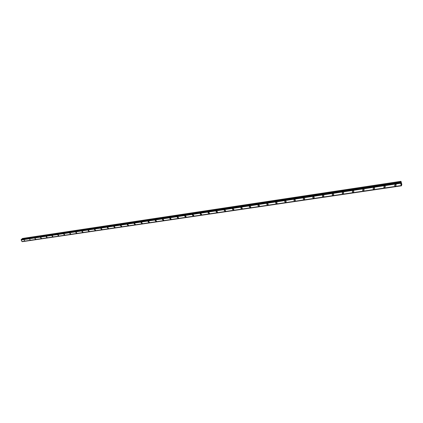 <?xml version="1.0" encoding="UTF-8"?>
<svg xmlns="http://www.w3.org/2000/svg" width="423" height="423" viewBox="0 0 423 423"><rect width="100%" height="100%" fill="white"/><g stroke="black" fill="none" stroke-linecap="round" stroke-linejoin="round"><path stroke-width="0.63" d="M24.745 240.803L23.968 239.788M30.245 239.989L29.462 238.969M35.812 239.159L35.585 239.307L34.797 238.281L35.812 239.159L35.585 239.307L34.792 238.281L35.019 238.138M41.454 238.323L41.216 238.472L40.418 237.446L40.656 237.298L41.449 238.323L41.216 238.472L40.418 237.446L40.65 237.298M47.159 237.472L46.916 237.631L46.112 236.605L46.356 236.446L47.159 237.472L46.916 237.631L46.112 236.605L46.356 236.446M52.938 236.61L52.69 236.774L51.881 235.748L52.129 235.585L52.938 236.61L52.69 236.774L51.881 235.748L52.129 235.585M58.797 235.738L58.538 235.912L57.718 234.887L57.977 234.712L58.797 235.738L58.538 235.912L57.718 234.887L57.977 234.712M64.724 234.855L64.46 235.035L63.635 234.009L63.899 233.829L64.724 234.855L64.46 235.035L63.635 234.009L63.899 233.829M70.731 233.961L70.456 234.152L69.626 233.121L69.895 232.936L70.731 233.961L70.456 234.152L69.626 233.121L69.895 232.936M76.812 233.052L76.531 233.253L75.696 232.227L75.976 232.026L76.812 233.052L76.531 233.253L75.696 232.227L75.971 232.026M82.977 232.132L82.686 232.343L81.84 231.318L82.131 231.106L82.977 232.132L82.686 232.343L81.84 231.318L82.131 231.111M89.221 231.201L88.925 231.418L88.069 230.398L88.365 230.181L89.221 231.201L88.925 231.418L88.069 230.398L88.365 230.175M95.55 230.255L95.238 230.487L94.377 229.462L94.683 229.234L95.55 230.255L95.238 230.487L94.377 229.462L94.683 229.234M101.959 229.298L101.642 229.541L100.774 228.52L101.086 228.277L101.959 229.298L101.642 229.541L100.769 228.52L101.086 228.283M108.457 228.325L108.129 228.579L107.252 227.563L107.579 227.31L108.457 228.325L108.129 228.579L107.252 227.563L107.574 227.31M115.04 227.341L114.707 227.606L113.819 226.596L114.152 226.331L115.04 227.341L114.707 227.606L113.819 226.596L114.152 226.331M121.718 226.342L121.369 226.622L120.476 225.612L120.819 225.337L121.718 226.342L121.369 226.622L120.47 225.618L120.819 225.337M128.481 225.327L128.127 225.623L127.223 224.624L127.577 224.327L128.481 225.327L128.127 225.623L127.217 224.624L127.577 224.327M135.344 224.296L134.974 224.613L134.059 223.614L134.424 223.307L135.339 224.301L134.974 224.613L134.059 223.614M142.297 223.254L141.917 223.587L140.991 222.593L141.372 222.271L142.297 223.254L141.917 223.587L140.991 222.598L141.372 222.271M149.345 222.197L148.959 222.546L148.024 221.562L148.415 221.218L149.345 222.197L148.954 222.546L148.024 221.562L148.41 221.218M156.499 221.123L156.098 221.488L155.151 220.515L155.553 220.15L156.499 221.123L156.098 221.488L155.151 220.515L155.553 220.15M163.749 220.029L163.336 220.42L162.384 219.458L162.797 219.072L163.749 220.029L163.336 220.42L162.384 219.458L162.797 219.072M171.104 218.924L170.681 219.331L169.718 218.379L170.141 217.977L171.104 218.924L170.681 219.331L169.718 218.379L170.141 217.977M178.564 217.797L178.125 218.231L177.158 217.29L177.591 216.862L178.564 217.803L178.125 218.231L177.158 217.29L177.591 216.862M186.131 216.661L185.686 217.115L184.703 216.19L185.147 215.735L186.131 216.661L185.681 217.115L184.703 216.19L185.147 215.735M193.808 215.497L193.348 215.979L192.359 215.069L192.819 214.593L193.808 215.503L193.348 215.984L192.359 215.069L192.819 214.593M201.597 214.324L201.131 214.831L200.132 213.932L200.597 213.43L201.597 214.324L201.126 214.831L200.132 213.938L200.597 213.43M209.501 213.129L209.02 213.663L208.016 212.785L208.497 212.251L209.501 213.129L209.02 213.663L208.016 212.785L208.497 212.251M217.528 211.912L217.036 212.478L216.021 211.616L216.507 211.056L217.522 211.912L217.031 212.478L216.016 211.616L216.507 211.056M225.665 210.68L225.163 211.278L224.142 210.432L224.645 209.84L225.665 210.68L225.163 211.278L224.142 210.437L224.645 209.845M233.93 209.427L233.417 210.057L232.391 209.237L232.899 208.608L233.93 209.427L233.417 210.057L232.391 209.237L232.899 208.613M242.321 208.158L241.797 208.819L240.761 208.016L241.284 207.36L242.321 208.158L241.797 208.819L240.761 208.016L241.284 207.36M250.839 206.863L250.305 207.561L249.263 206.784L249.797 206.091L250.839 206.863L250.305 207.561L249.263 206.784L249.797 206.091M259.484 205.552L258.945 206.281L257.898 205.525L258.437 204.801L259.484 205.552L258.945 206.287L257.898 205.525M268.267 204.219L267.722 204.986L266.67 204.256L267.214 203.489L268.267 204.219L267.722 204.986L266.67 204.256L267.214 203.489M277.187 202.86L276.631 203.669L275.579 202.961L276.134 202.157L277.187 202.86L276.631 203.669L275.579 202.961L276.134 202.157M286.249 201.485L285.684 202.331L284.626 201.649L285.192 200.809L286.249 201.485L285.684 202.331L284.626 201.649L285.192 200.809M295.45 200.084L294.884 200.973L293.826 200.312L294.392 199.434L295.45 200.084L294.884 200.973L293.826 200.312L294.392 199.434M304.803 198.662L304.227 199.587L303.169 198.958L303.74 198.038L304.803 198.667L304.227 199.587L303.169 198.958L303.74 198.038M314.305 197.218L313.729 198.186L312.666 197.578L313.242 196.621L314.305 197.218L313.729 198.186L312.666 197.583L313.242 196.621M323.96 195.754L323.378 196.758L322.321 196.182L322.902 195.177L323.96 195.754L323.378 196.758L322.321 196.182L322.902 195.183M333.773 194.263L333.192 195.31L332.134 194.754L332.716 193.713L333.773 194.263L333.192 195.31L332.134 194.754L332.716 193.718M343.751 192.745L343.164 193.834L342.112 193.306L342.699 192.227L343.751 192.745L343.164 193.834L342.112 193.306L342.699 192.227M353.892 191.207L353.305 192.333L352.253 191.831L352.845 190.71L353.892 191.207L353.305 192.333L352.253 191.836L352.845 190.71M364.208 189.641L363.616 190.81L362.569 190.334L363.161 189.171L364.208 189.641L363.616 190.81L362.569 190.334L363.161 189.171M374.699 188.05L374.106 189.261L373.065 188.806L373.657 187.606L374.699 188.055L374.106 189.261L373.065 188.806L373.657 187.606M385.369 186.437L384.777 187.68L383.74 187.252L384.333 186.014L385.369 186.437L384.777 187.68L383.74 187.252L384.333 186.014M396.224 184.793L395.632 186.078L394.596 185.671L395.193 184.391L396.224 184.793L395.627 186.078L394.596 185.671L395.193 184.391M401.242 184.216L401.247 183.905M401.247 184.275L401.263 183.624M401.12 183.598L401.03 183.228M401.104 183.571L401.041 183.27M401.205 183.413L401.099 182.995M401.364 185.718L400.623 183.286L400.988 181.319L401.834 184.423L401.443 185.824L22.382 241.676M21.372 239.286L400.629 182.313L21.388 239.281L21.15 240L21.98 241.544M400.988 181.319L22.366 238.477L22.075 239.175M400.623 183.154L21.182 239.904M400.623 183.286L21.15 240M401.2 185.549L21.901 241.533M400.914 181.525L22.16 238.646M400.909 181.583L22.139 238.688M400.586 182.429L21.256 239.381M400.581 182.477L21.235 239.418M400.592 182.673L21.219 239.555M400.597 182.725L21.224 239.592M400.618 183.201L21.161 239.941M401.226 185.575L21.948 241.549M401.379 185.75L22.245 241.644M401.432 185.819L22.35 241.681M400.634 182.308L21.388 239.281M401.231 185.581L21.964 241.554M401.443 185.824L22.366 241.681"/></g></svg>
